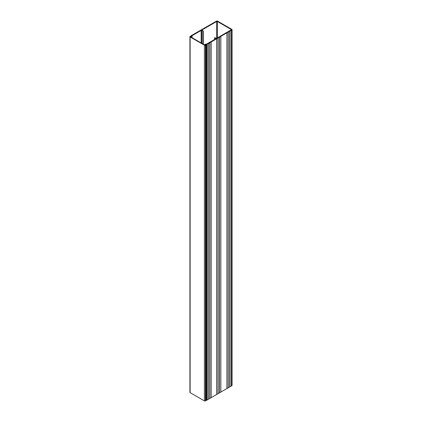 <?xml version="1.0" encoding="UTF-8"?>
<svg xmlns="http://www.w3.org/2000/svg" width="422" height="422" viewBox="0 0 422 422"><rect width="100%" height="100%" fill="white"/><g stroke="black" fill="none" stroke-linecap="round" stroke-linejoin="round"><path stroke-width="0.63" d="M205.245 44.816L204.417 44.816L190.791 36.951L190.839 36.503M205.841 44.959L205.419 45.201L205.419 400.9L205.841 400.657L205.873 44.911L205.203 44.727L207.207 44.268L231.873 29.967A0.717 0.411 0 0 0 232.084 29.677A0.717 0.411 0 0 0 231.873 29.382L217.525 21.1A0.717 0.411 0 0 0 216.512 21.1L191.746 35.343L190.976 35.875L191.435 36.197L190.755 36.577L191.076 36.819L192.11 36.197L191.767 35.875L201.157 30.453A0.48 0.274 180 0 1 201.832 30.453L203.098 31.091L202.17 30.263A0.48 0.274 180 0 1 202.17 29.872L216.681 21.49A0.48 0.274 180 0 1 217.356 21.49L231.198 29.482A0.48 0.274 180 0 1 231.198 29.872L216.681 38.249A0.48 0.274 180 0 1 216.006 38.249L214.74 37.616L215.668 38.444A0.48 0.274 180 0 1 215.668 38.835L206.284 44.252L205.646 44.078L204.612 44.7L205.213 44.758M205.419 400.9A0.717 0.411 180 0 1 204.406 400.9L190.127 392.655A0.717 0.411 180 0 1 189.916 392.365L189.916 36.667A0.717 0.411 0 0 1 190.127 36.376L190.718 36.128L190.839 36.477M204.406 400.9L204.406 45.201L190.127 36.957L190.127 392.655M189.916 36.667A0.717 0.411 0 0 0 190.127 36.957M204.406 45.201A0.717 0.411 0 0 0 205.419 45.201M205.873 400.198L206.2 400.388L206.2 44.695M206.369 44.695L206.369 400.388L207.207 399.966L208.505 399.217L208.505 43.519M208.515 399.149L211.206 397.656L211.206 41.957M211.216 397.593L218.142 393.652L218.142 37.954M218.153 393.584L220.843 392.091L220.843 36.392M220.854 392.027L228.355 387.755L228.355 32.056L228.355 387.755M228.365 387.691L231.056 386.193L231.056 30.5M231.066 386.13L231.873 385.666L231.873 29.967M232.084 29.677L232.084 385.37A0.717 0.411 180 0 1 231.873 385.666M218.142 393.62L218.142 37.896M211.206 41.899L211.206 397.656M191.008 35.923L191.008 36.466M191.076 36.819L191.076 37.12M192.073 37.695L192.073 36.245M201.157 42.938L201.157 30.453M201.832 30.453L201.832 43.329M202.929 43.962L202.929 31.091M203.098 31.091L203.098 44.057M203.267 44.157L203.267 30.991M202.17 29.872L202.17 30.263M216.681 38.249L216.681 21.49M217.356 21.49L217.356 37.864M231.198 29.872L231.198 29.482M214.571 37.811L214.571 39.468M215.668 38.835L215.668 38.444M205.646 44.758L205.646 44.468M205.815 44.468L205.815 44.848M207.102 399.966L207.102 44.268M207.207 44.268L207.207 399.966M209.803 398.405L209.803 42.712M209.908 42.712L209.908 398.405M216.744 394.401L216.744 38.703M216.845 38.703L216.845 394.401M219.445 392.84L219.445 37.147M219.545 37.147L219.545 392.84M226.952 388.504L226.952 32.81M227.057 32.81L227.057 388.504M229.652 386.948L229.652 31.249M229.758 31.249L229.758 386.948M229.705 31.249L229.705 386.948M227.004 32.81L227.004 388.504M219.493 37.147L219.493 392.84M216.792 38.703L216.792 394.401M209.855 42.712L209.855 398.405M207.155 44.268L207.155 399.966M205.873 400.61L205.873 44.911M190.976 35.875L190.976 36.434M192.11 36.197L192.11 37.716M214.54 37.764L214.54 39.489M203.298 30.943L203.298 44.173M231.066 30.484L231.066 386.183M220.854 36.382L220.854 392.075M208.515 43.503L208.515 399.201"/></g></svg>
